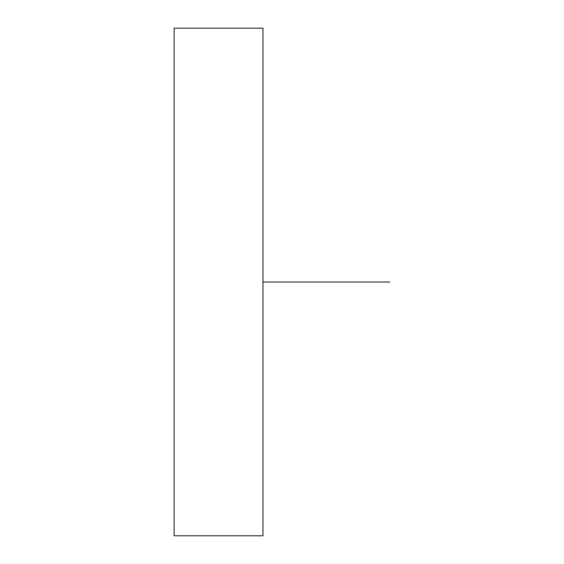 <?xml version="1.0" encoding="UTF-8"?>
<svg xmlns="http://www.w3.org/2000/svg" width="564" height="564" viewBox="0 0 564 564"><rect width="100%" height="100%" fill="white"/><g stroke="black" fill="none" stroke-linecap="round" stroke-linejoin="round"><path stroke-width="0.85" d="M262.965 535.8L262.965 28.2L174.135 28.2L262.965 28.2L262.965 535.8L174.135 535.8L174.135 28.2L174.135 535.8L262.965 535.8M262.965 282L389.865 282"/></g></svg>
